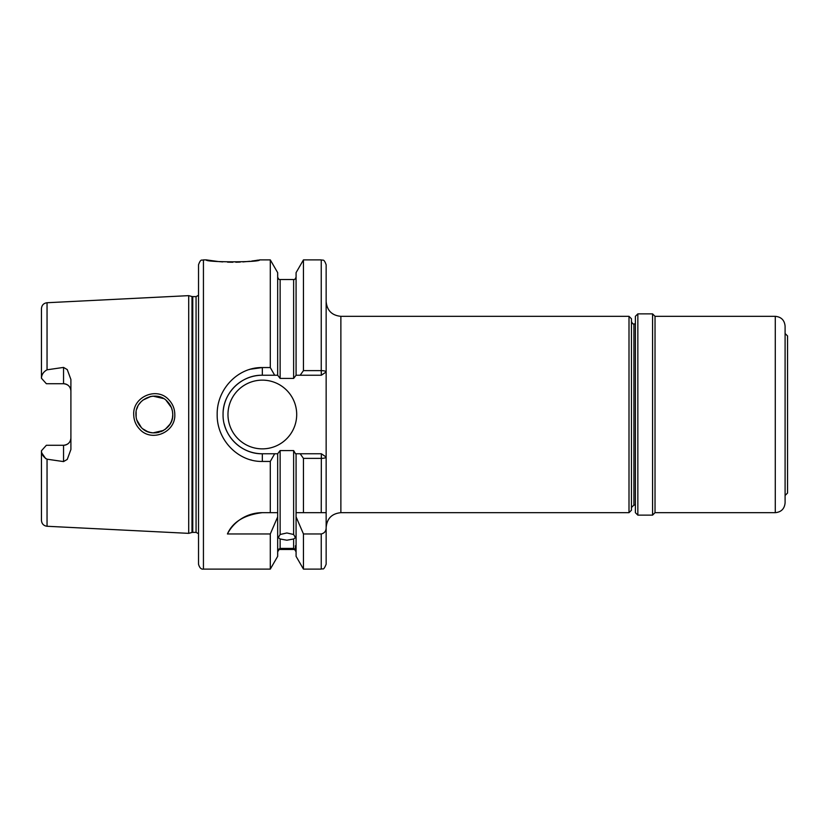 <?xml version="1.0" encoding="UTF-8"?>
<svg xmlns="http://www.w3.org/2000/svg" width="829" height="829" viewBox="0 0 829 829"><rect width="100%" height="100%" fill="white"/><g stroke="black" fill="none" stroke-linecap="round" stroke-linejoin="round"><path stroke-width="1.24" d="M167.375 401.495C156.899 389.703 135.086 398.759 135.935 414.5C135.997 419.526 137.801 423.868 141.344 427.526C151.976 439.277 173.582 430.22 172.753 414.5C172.681 409.453 170.888 405.122 167.375 401.495M133.718 414.5C132.754 396.583 157.127 386.459 168.805 399.775C172.712 403.868 174.712 408.77 174.805 414.5C175.727 432.355 151.614 442.541 139.738 429.267C135.811 425.163 133.801 420.241 133.718 414.5M203.437 569.119C201.178 569.461 199.54 567.824 198.525 564.207L198.525 264.793C200.919 258.026 202.038 260.814 203.437 259.881L203.437 569.119L270.295 569.119L277.674 556.342L277.674 512.674L270.295 512.674L270.295 461.442L262.337 461.442C238.037 461.971 216.67 439.712 217.177 414.5C216.721 389.226 237.964 367.071 262.337 367.558L270.295 367.558L270.295 259.881L259.518 259.881C261.156 262.451 204.587 262.441 206.245 259.881L218.193 261.518M219.146 261.612L222.721 261.902M227.56 262.151L232.856 262.244M235.799 262.213L238.089 262.151M238.286 262.151L240.286 262.057M242.918 261.912L249.881 261.28M251.767 261.052L255.094 260.596M255.664 260.513L258.41 260.068M631.46 318.782L631.46 510.218L629.004 512.674L629.004 316.326L631.46 318.782M262.337 512.674A39.264 39.264 0 0 0 227.426 533.959C232.659 521.969 244.296 514.871 262.337 512.674L277.674 512.674L277.674 453.764L280.129 450.572L280.129 534.498L278.285 537.596L280.129 538.985L280.129 548.404C277.684 549.741 277.684 550.052 280.129 549.326L280.129 549.482C279.528 548.995 278.71 549.814 277.674 551.938M280.129 534.498L286.875 532.964L293.632 534.498L293.632 450.572L295.518 453.764L321.341 453.764L326.149 457.007L326.149 512.674L303.455 512.674L303.455 458.375L300.171 453.764M296.077 551.938C295.041 549.814 294.233 548.995 293.632 549.482L293.632 549.326C296.067 550.052 296.067 549.751 293.632 548.404L293.632 538.985L286.875 540.218L280.129 538.985M280.129 548.404C277.684 549.741 277.684 550.052 280.129 549.326L293.632 549.326C296.067 550.052 296.067 549.751 293.632 548.404L280.129 548.404M63.543 367.413L47.046 369.807C43.46 371.817 41.595 374.625 41.45 378.242L46.362 383.723L63.543 383.723A7.368 7.368 0 0 1 70.9 391.091C70.548 386.687 68.092 384.231 63.543 383.723L63.543 367.413L67.253 369.589L70.9 379.475L70.9 449.525L67.253 459.411L63.543 461.587L63.543 445.277A7.368 7.368 0 0 0 70.9 437.909C70.538 442.323 68.082 444.769 63.543 445.277L46.362 445.277L41.45 450.758C41.595 454.365 43.46 457.183 47.046 459.193L63.543 461.587M227.975 414.5A34.362 34.362 0 0 0 262.337 448.862A34.362 34.362 0 0 0 296.699 414.5A34.362 34.362 0 0 0 262.337 380.138A34.362 34.362 0 0 0 227.975 414.5M270.295 367.558L274.668 375.236L262.337 375.236A39.264 39.264 0 0 0 223.322 410.013M250.462 369.206L262.337 367.558L262.337 375.236C241.229 374.76 222.607 393.443 223.063 414.5C222.555 435.505 241.28 454.271 262.337 453.764L274.668 453.764L270.295 461.442M172.391 418.148L171.51 421.163M169.986 424.199L165.106 429.432M153.075 432.862L163.645 430.386L161.085 431.629M158.753 432.375L156.007 432.831M152.805 432.842L150.173 432.427M147.635 431.64L142.889 428.904M141.344 427.526L136.754 419.92M136.153 417.288L136.143 411.775M169.955 424.261L171.365 421.526M172.484 417.65L172.753 414.728M147.168 431.453L150.671 432.541M191.996 296.523L192.763 296.616L192.763 532.384L191.996 532.477L191.996 296.523L188.711 295.642L188.711 533.358L47.046 526.27C43.626 525.783 41.761 523.824 41.45 520.384L41.45 450.758M249.975 369.34L249.291 369.558M293.632 538.985L295.466 537.596L293.632 534.498M293.632 450.572L280.129 450.572M45.719 458.686L41.885 453.131M250.503 459.805L251.57 460.095M270.295 569.119L270.295 533.959L277.674 516.881M227.426 533.959L270.295 533.959M277.674 453.764L274.668 453.764M296.077 516.881L303.455 533.959L303.455 569.119L296.077 556.342L296.077 512.674L303.455 512.674L296.077 512.674L296.077 453.764M303.455 370.625L303.455 259.881L296.077 272.658L296.077 375.236L300.171 375.236L303.455 370.625L321.237 370.625L321.237 259.881C322.688 260.824 323.807 258.078 326.149 264.793L326.149 457.007C325.787 457.877 324.149 458.333 321.237 458.375L303.455 458.375M280.129 378.428L293.632 378.428L293.632 279.518L280.129 279.518L280.129 378.428L277.674 375.236L277.674 272.658L270.295 259.881M326.149 527.534L326.149 564.207C323.155 571.647 322.761 567.844 321.237 569.119L321.237 533.959C324.522 533.202 326.149 531.057 326.149 527.534L326.149 512.674L321.237 512.674L321.341 453.764M303.455 533.959L321.237 533.959M274.668 375.236L277.674 375.236M296.077 375.236L293.632 378.428M321.341 375.236L321.237 370.625C324.149 370.667 325.787 371.123 326.149 371.993L321.341 375.236L300.171 375.236M41.45 378.242L41.45 308.616C41.761 305.176 43.626 303.217 47.046 302.73L47.046 369.807M172.411 410.987L171.51 407.858M171.385 407.547L166.069 400.314M172.494 411.433L172.753 414.5M142.868 400.117L150.961 396.407M153.013 396.138L163.572 398.573M152.95 396.148L150.028 396.604M141.034 401.796L139.065 404.241M137.759 406.521L136.744 409.132M224.193 423.816A39.264 39.264 0 0 0 262.337 453.764L262.337 461.442M655.024 316.326L775.281 316.326L775.281 512.674L655.024 512.674L655.024 316.326L652.568 313.87L652.568 515.13L637.843 515.13L635.387 512.674L635.387 316.326L637.843 313.87L637.843 515.13M787.55 345.89L787.55 493.037L785.094 495.493L785.094 502.851L785.094 326.149L785.094 333.507L787.55 335.963L787.55 345.89M635.387 323.942L633.916 323.942L633.916 505.058L631.46 507.514M629.004 316.326L340.874 316.326L340.874 512.674C331.932 513.545 327.02 518.457 326.149 527.399M192.763 296.616L196.069 296.616L196.069 532.384L198.525 533.7M47.046 459.193L47.046 526.27M63.543 383.723A7.368 7.368 0 0 1 70.9 391.091M47.046 302.73L188.711 295.642M203.437 259.881L206.245 259.881M293.632 549.482L280.129 549.482M303.455 259.881L321.237 259.881M303.455 569.119L321.237 569.119M293.632 279.518C294.544 279.829 295.362 279.01 296.077 277.062M280.129 279.518C279.207 279.829 278.389 279.01 277.674 277.062M340.874 512.674L629.004 512.674M633.916 505.058L635.387 505.058M191.996 532.477L188.711 533.358M192.763 532.384L196.069 532.384M196.069 296.616L198.525 295.3M340.874 316.326C331.932 315.455 327.02 310.543 326.149 301.601M295.466 545.689L295.466 549.803M633.916 323.942C633.138 324.336 632.32 323.517 631.46 321.486M775.281 512.674C781.239 512.094 784.514 508.819 785.094 502.851M655.024 512.674L652.568 515.13M775.281 316.326C781.239 316.906 784.514 320.181 785.094 326.149M637.843 313.87L652.568 313.87"/></g></svg>
